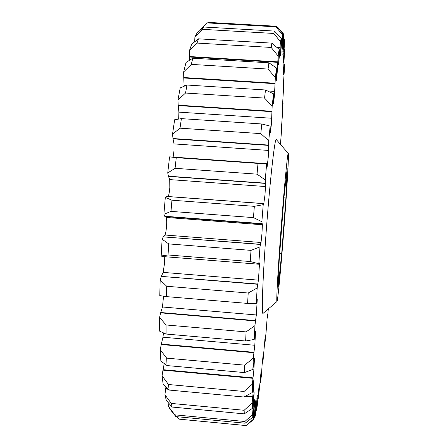 <?xml version="1.0" encoding="UTF-8"?>
<svg xmlns="http://www.w3.org/2000/svg" width="448" height="448" viewBox="0 0 448 448"><rect width="100%" height="100%" fill="white"/><g stroke="black" fill="none" stroke-linecap="round" stroke-linejoin="round"><path stroke-width="0.67" d="M284.217 225.21C281.355 263.262 277.855 300.989 276.993 301.504C276.136 303.402 277.866 271.018 280.963 230.182C284.189 187.242 287.706 151.138 288.282 153.434C289.022 154.062 286.989 188.759 284.217 225.21M276.993 301.504L263.094 313.359C261.363 316.327 262.651 278.438 266.342 229.611C270.15 178.248 275.038 136.007 276.343 139.608L288.282 153.434M277.021 26.981L277.474 27.009L283.545 33.958L281.915 52.36L282.845 33.55L276.377 26.264L275.929 26.841L282.262 34.546L280.515 55.429L281.254 37.99L274.417 31.074L273.829 33.454L280.459 41.726L278.622 64.842L279.132 49.37L271.908 43.137L271.186 47.449L278.135 56.022L277.15 73.158L276.259 80.942L276.522 68.006L268.901 62.81L268.061 69.076L275.341 77.588L274.439 95.463L273.487 103.69L273.493 93.806L265.479 89.986L264.55 98.084L272.171 106.131L271.426 123.889L270.402 132.602L270.15 126.112L261.783 123.973L260.814 133.622L268.75 140.745L268.234 157.427L267.159 166.639L266.661 163.671L258.003 163.408L257.046 174.16L265.25 179.945L265.44 186.536L265.026 194.566L263.749 203.946M168.207 196.515C168.946 194.796 169.478 191.822 169.809 187.594L169.719 179.598L265.44 186.536M173.141 157.097L173.964 150.864L174.014 143.909L268.632 150.433M178.674 118.994L178.909 112.14L271.774 118.255M253.562 388.091L252.801 388.024L254.005 378.655L253.753 385.706L252.168 402.92L244.143 410.278L244.272 413.868L252.246 408.47L254.122 392.235L253.814 399.734L253.176 399.672M244.681 365.142L166.684 358.137L160.244 349.798L161.241 344.523L253.91 352.722L253.333 358.086L244.681 365.142L244.446 372.579L252.879 369.415L254.47 358.366L253.876 369.869L252.151 369.712M246.07 331.895L166.04 324.968L159.566 317.43L160.658 312.855L255.5 320.958L254.934 325.618L246.07 331.895L245.644 341.006L254.206 339.45L255.55 331.688L254.8 345.268L162.949 337.204L163.498 332.982M248.209 293.014L166.701 286.261L160.182 279.966L161.33 276.388L257.706 284.284L257.186 287.946L248.209 293.014L247.593 303.414L256.2 303.688L257.253 299.421L256.334 314.961L162.467 306.998L163.542 296.274M251.014 250.376L168.689 243.902L162.12 239.226L163.268 236.88L260.445 244.462L259.991 246.887L251.014 250.376L250.236 261.531L258.798 263.749L259.045 264.247L259.538 262.892L258.446 280.151L163.156 272.384L164.394 264.186L164.282 256.67M261.044 242.491L165.032 235.021C165.743 233.038 166.247 230.054 166.561 226.055C166.813 222.074 166.718 219.206 166.275 217.448L262.371 224.767L261.974 233.402L261.044 242.491L260.445 244.462M168.689 243.902L168.056 254.974L250.236 261.531M166.701 286.261L166.404 296.61L247.593 303.414M166.04 324.968L166.085 334.051L245.644 341.006M166.684 358.137L167.042 365.574L244.446 372.579M253.187 413.784L253.837 413.846L253.434 419.171L246.159 425.566L253.926 419.222L255.858 400.081L254.778 417.502L255.422 415.201L257.309 395.405L256.469 410.267L257.23 405.95L259.045 385.924L258.423 398.283L260.988 372.372L260.557 382.362L261.458 374.982L262.13 364.487L263.071 355.46L262.814 363.238L265.238 335.843L265.132 341.583L266.078 332.248L267.439 314.093L267.467 317.979L268.318 308.902M246.159 425.566L178.931 419.138L246.282 425.6M251.877 408.727L253.002 408.828L252.538 414.512L244.877 421.506L245.157 423.209L252.84 417.2L254.766 399.235L253.837 413.846M244.877 421.506L174.838 414.842L175.846 416.595L245.157 423.209M244.048 391.474L168.493 384.502L162.092 375.805L162.96 370.132L252.974 378.325L252.42 384.07L244.048 391.474L244.003 397.018L252.241 392.566L252.801 388.024M168.493 384.502L169.126 390.062L244.003 397.018M244.143 410.278L171.287 403.418L172.133 407.053L244.272 413.868M276.377 26.264L208.555 22.4L207.385 22.926L275.929 26.841M274.417 31.074L203.773 27.014L202.457 29.333L273.829 33.454M268.901 62.81L192.791 58.206L191.313 64.383L268.061 69.076M271.908 43.137L198.458 38.83L197.036 43.07L271.186 47.449M261.783 123.973L181.39 118.63L180.012 128.173L260.814 133.622M265.479 89.986L187.006 85.03L185.539 93.033L264.55 98.084M258.003 163.408L176.26 157.662L175.067 168.314L257.046 174.16M254.341 206.338L171.937 200.206L165.312 197.411L166.404 196.442L263.57 203.644L263.211 204.674L254.341 206.338L253.45 217.61L261.873 221.715L262.371 224.767M171.937 200.206L170.996 211.383L253.45 217.61M256.189 405.972L256.732 406.022M254.537 412.619L255.114 412.67M258.087 394.632L258.614 394.682M260.187 379.378L260.686 379.422M267.047 316.977L267.422 317.01M262.416 360.926L262.881 360.965M264.723 339.931L265.143 339.97M280.448 144.362L281.904 126.034L281.232 130.592L282.632 112.118L283.069 103.057L282.24 109.542L283.937 82.23L282.946 90.821L284.295 71.092L284.463 64.176L283.31 75.046L284.609 49.588L283.287 62.888L284.486 42.857L284.312 39.239L282.834 55.082L283.914 35.431L283.545 33.958M283.366 43.686L283.92 43.719M283.702 53.407L284.239 53.435M283.618 67.334L284.133 67.368M283.164 84.722L283.64 84.75M282.38 104.888L282.817 104.916M281.305 127.215L281.697 127.243M169.719 179.598L168.409 176.187L265.261 183.176M168.409 176.187L167.737 172.939L175.067 168.314M176.26 157.662L169.574 156.856L167.737 172.939M174.014 143.909L172.99 138.527L268.643 145.074M172.99 138.527L172.519 134.198L180.012 128.173M187.006 85.03L180.23 87.881L177.934 100.033L185.539 93.033M184.122 86.173L183.736 77.538L275.05 83.244M183.736 77.538L183.663 71.915L191.313 64.383M181.39 118.63L174.647 119.75L172.519 134.198M178.909 112.14L178.198 105.168L271.958 111.278M178.198 105.168L177.934 100.033M198.458 38.83L191.682 44.195L189.414 50.714L197.036 43.07M276.802 47.314L280.067 47.51M194.69 41.782L194.919 36.73L202.457 29.333M192.791 58.206L186.004 62.485L183.663 71.915M189.37 60.312L189.302 56.526L277.782 61.869M189.302 56.526L189.414 50.714M203.773 27.014L197.03 33.102L194.919 36.73M281.159 39.995L281.859 40.034M199.937 30.464L199.987 29.792L207.385 22.926M282.537 38.959L283.136 38.998M171.287 403.418L164.931 394.772L165.642 388.998L168.241 389.239M245.224 396.385L252.689 397.079M162.092 375.805L163.134 384.334L169.126 390.062M160.244 349.798L160.86 361.122L167.042 365.574M174.838 414.842L168.532 406.577L168.84 403.323M164.931 394.772L166.303 400.4L172.133 407.053M178.931 419.138L176.921 416.702M168.532 406.577L170.156 409.371L175.846 416.595M159.566 317.43L159.69 331.206L166.085 334.051M160.182 279.966L159.774 295.613L166.404 296.61M162.12 239.226L161.179 255.948L162.159 256.502L259.067 264.247M161.179 255.948L168.056 254.974M262.125 223.972L165.234 216.602L164.724 216.238L262.002 223.636M164.724 216.238L163.884 214.284L170.996 211.383M259.991 246.887L258.798 263.749M258.446 280.151L257.706 284.284M257.186 287.946L256.2 303.688M256.334 314.961L255.5 320.958M254.934 325.618L254.206 339.45M254.8 345.268L253.91 352.722M253.333 358.086L252.879 369.415M253.876 369.869L252.974 378.325M252.42 384.07L252.241 392.566M252.168 402.92L252.246 408.47M253.814 399.734L253.002 408.828M252.538 414.512L252.84 417.2M253.434 419.171L253.932 419.222M282.845 33.55L282.262 34.546M281.254 37.99L280.459 41.726M279.132 49.37L278.135 56.022M276.522 68.006L275.341 77.588M273.493 93.806L272.171 106.131M270.15 126.112L268.75 140.745M266.661 163.671L265.25 179.945M264.006 203.963L263.878 204.305L263.57 203.644M263.211 204.674L261.873 221.715M256.211 405.608L256.754 405.658M257.264 398.395L256.861 398.362M254.57 412.21L255.142 412.261M255.746 404.331L255.265 404.281M258.11 394.318L258.63 394.369M259.045 387.906L258.72 387.878M260.21 379.114L260.697 379.159M267.058 316.876L267.422 316.904M262.438 360.713L262.886 360.758M264.734 339.774L265.143 339.814M282.85 51.621L283.287 51.649M283.338 44.072L283.892 44.106M283.27 60.536L283.623 60.558M283.679 53.743L284.211 53.771M283.601 67.62L284.105 67.648M283.147 84.958L283.618 84.986M282.369 105.067L282.794 105.095M281.294 127.344L281.674 127.366M168.465 176.417L265.266 183.4M166.404 196.442L263.598 203.599M166.488 196.403L263.626 203.582M173.034 138.852L268.638 145.398M184.128 85.669L185.203 85.736M267.624 90.95L274.708 91.398M183.747 77.98L275.027 83.686M178.226 105.56L271.947 111.675M278.835 56.588L279.518 56.633M277.385 47.824L280.039 47.981M276.472 70.678L277.318 70.728M189.302 56.997L277.754 62.339M280.655 49.006L281.249 49.039M281.137 40.454L281.826 40.494M281.988 47.544L282.503 47.578M282.509 39.385L283.102 39.424M165.642 388.998L165.704 388.534L167.681 388.718M245.997 395.982L252.734 396.603M165.704 388.534L165.928 387.055M162.96 370.132L163.033 369.684L253.025 377.866M163.033 369.684L164.237 363.619M252.269 408.29L253.042 408.363M253.232 413.342L253.876 413.398M254.57 404.986L254.005 404.936M161.241 344.523L161.325 344.109L253.954 352.307M161.325 344.109L162.949 337.204M160.658 312.855L160.748 312.508L255.545 320.606M160.748 312.508L162.467 306.998M161.33 276.388L257.746 284.015M161.42 276.13L163.156 272.384M166.275 217.448L165.738 216.642M164.797 216.362L262.013 223.754M163.268 236.88L260.478 244.306M163.358 236.729L165.032 235.021M285.902 197.977L287.213 168.218L283.92 197.781L279.166 260.742L278.281 286.446L281.686 253.686L285.902 197.977L283.92 197.831M163.884 214.284L165.312 197.411M281.686 253.686L279.714 253.534M170.402 156.906L265.597 163.593M165.575 216.614L262.08 223.955"/></g></svg>
